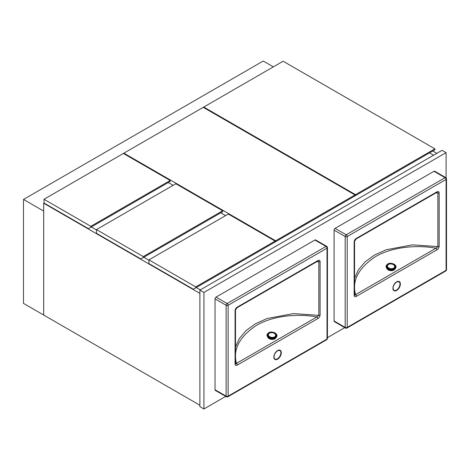 <?xml version="1.0" encoding="UTF-8"?>
<svg xmlns="http://www.w3.org/2000/svg" width="470" height="470" viewBox="0 0 470 470"><rect width="100%" height="100%" fill="white"/><g stroke="black" fill="none" stroke-linecap="round" stroke-linejoin="round"><path stroke-width="0.7" d="M433.569 155.212L429.515 152.868L433.569 155.212M432.741 151.005L436.8 153.343M91.303 226.969L96.468 229.947L91.303 226.969M143.773 257.26L148.937 260.239L143.773 257.26M196.237 287.552L200.296 289.89L196.237 287.552M199.891 293.386L43.698 203.21L43.698 315.059L23.5 303.397L23.5 199.445L263.235 61.035L273.346 66.875M43.698 203.21L44.021 203.022M199.891 405.234L43.698 315.059M434.885 148.837L283.134 61.223L203.757 107.048L355.508 194.662L434.885 148.837L434.885 149.771L353.088 196.995M203.757 107.048L203.757 107.63M355.508 194.662L355.508 195.596M195.755 286.894L275.126 241.069L275.126 242.003L193.334 289.226L148.937 263.594L148.937 259.869L195.755 286.894L195.755 287.828M275.126 241.069L228.308 214.044L148.937 259.869M43.698 211.089L23.5 199.445M43.681 211.101L43.681 315.047M44.004 199.286L44.004 203.011L88.395 228.643L170.193 181.42L170.193 180.486L123.375 153.461L44.004 199.286L90.822 226.311L90.822 227.245M90.822 226.311L170.193 180.486M143.285 256.602L222.662 210.777L222.662 211.712L140.865 258.935L96.468 233.302L96.468 229.577L143.285 256.602L143.285 257.536M222.662 210.777L175.845 183.752L96.468 229.577M123.88 153.167L275.632 240.781L355.003 194.956L203.251 107.342L123.88 153.167L123.88 153.749M168.278 182.525L173.119 185.321M220.741 212.816L225.588 215.613M273.211 243.108L355.003 195.884L355.003 194.956M275.632 240.781L275.632 241.709M446.083 178.277L446.083 152.644L203.927 292.452L199.891 290.125L199.891 406.632L203.927 408.965L225.706 396.386M203.927 292.452L203.927 408.965M327.437 337.654L344.769 327.649M446.083 152.644L442.047 150.318L199.891 290.125M354.556 278.275L358.381 269.821L365.072 261.896L374.473 255.057L386.064 249.787L412.519 244.846L437.887 246.603L437.887 192.982A1.428 0.823 180 0 0 439.145 192.759C438.921 191.449 438.152 191.167 436.841 191.901A1.428 0.823 60 0 1 436.548 192.553L437.059 192.359L437.887 192.982L435.855 192.959M334.088 230.124A1.428 0.823 -60 0 1 335.092 228.373L346.19 234.783L445.072 177.695A1.428 0.823 -120 0 1 446.083 179.446A1.428 0.823 180 0 0 446.5 178.858L446.5 269.739A1.428 0.823 180 0 1 446.083 270.321A1.428 0.823 -120 0 1 445.789 270.973L346.907 328.06A1.428 0.823 -120 0 0 347.201 327.408L446.083 270.321L446.083 179.446L347.201 236.533L347.201 327.408A1.428 0.823 180 0 1 345.186 327.408A1.428 0.823 -60 0 0 345.479 328.06L334.382 321.65A1.428 0.823 -60 0 1 334.088 320.998L345.186 327.408L345.186 236.533L334.088 230.124L334.088 320.998M433.974 171.286A1.428 0.823 -60 0 1 434.685 171.215L445.789 177.625A1.428 0.823 120 0 0 445.072 177.695L433.974 171.286L335.092 228.373M354.562 294.96L354.556 294.872A1.428 0.823 180 0 0 354.533 294.725C354.727 295.366 355.067 295.336 355.555 294.637L435.96 248.219A1.428 0.823 60 0 1 436.841 249.887C438.157 249.106 438.921 247.937 439.145 246.374A1.428 0.823 0 0 1 437.887 246.603L435.96 248.219C417.513 244.747 392.315 246.674 375.33 256.743C358.375 268.164 351.783 280.796 355.555 294.637A1.428 0.823 60 0 1 356.442 296.306C355.132 297.046 354.362 296.758 354.139 295.454L354.139 241.839A1.428 0.823 0 0 0 354.556 241.251L354.556 294.872A1.428 0.823 180 0 1 354.139 295.454M354.556 241.251L356.143 238.977A1.428 0.823 60 0 0 356.442 238.325C355.126 239.101 354.362 240.276 354.139 241.839M436.548 192.553L356.143 238.977M394.964 268.975A4.283 2.755 -173.5 0 1 387.85 269.668A4.283 2.755 -173.5 0 1 386.657 268.035M394.594 269.24A4.283 2.755 -173.5 0 1 394.072 269.663L393.766 269.845A4.283 2.755 -173.5 0 1 388.044 269.451L387.762 269.005M387.738 269.228A4.283 2.755 -173.5 0 1 386.963 268.376M235.493 347.013L239.318 338.559L246.01 330.633L255.41 323.795L267.001 318.531L293.462 313.584L318.825 315.341L318.825 261.725A1.428 0.823 180 0 0 320.088 261.496C319.859 260.192 319.089 259.904 317.785 260.639A1.428 0.823 60 0 1 317.491 261.291L318.002 261.097L318.825 261.725L316.792 261.696M215.025 298.861A1.428 0.823 -60 0 1 216.036 297.116L227.133 303.52L326.015 246.433A1.428 0.823 -120 0 1 327.02 248.184A1.428 0.823 180 0 0 327.437 247.602L327.437 338.476A1.428 0.823 180 0 1 327.02 339.058A1.428 0.823 -120 0 1 326.726 339.71L227.844 396.798A1.428 0.823 -120 0 0 228.144 396.145L327.02 339.058L327.02 248.184L228.144 305.271L228.144 396.145A1.428 0.823 180 0 1 226.123 396.145A1.428 0.823 -60 0 0 226.417 396.798L215.319 390.394A1.428 0.823 -60 0 1 215.025 389.736L226.123 396.145L226.123 305.271L215.025 298.861L215.025 389.736M314.912 240.029A1.428 0.823 -60 0 1 315.629 239.959L326.726 246.362A1.428 0.823 120 0 0 326.015 246.433L314.912 240.029L216.036 297.116M235.499 363.704L235.493 363.61A1.428 0.823 180 0 0 235.47 363.463C235.664 364.103 236.005 364.08 236.492 363.38L316.897 316.956A1.428 0.823 60 0 1 317.785 318.625C319.095 317.843 319.864 316.674 320.088 315.112A1.428 0.823 0 0 1 318.825 315.341L316.897 316.956C298.45 313.49 273.252 315.411 256.267 325.481C239.312 336.902 232.721 349.539 236.492 363.38A1.428 0.823 60 0 1 237.379 365.049C236.075 365.783 235.305 365.495 235.076 364.191L235.076 310.576A1.428 0.823 0 0 0 235.493 309.994L235.493 363.61A1.428 0.823 180 0 1 235.076 364.191M235.493 309.994L237.086 307.715A1.428 0.823 60 0 0 237.379 307.063C236.069 307.844 235.3 309.013 235.076 310.576M317.491 261.291L237.086 307.715M275.908 337.713A4.283 2.755 -173.5 0 1 268.793 338.406A4.283 2.755 -173.5 0 1 267.595 336.773M275.532 337.977A4.283 2.755 -173.5 0 1 275.009 338.4L274.709 338.582A4.283 2.755 -173.5 0 1 268.981 338.188L268.705 337.742M268.675 337.971A4.283 2.755 -173.5 0 1 267.9 337.113M392.908 288.18A4.994 2.885 120 0 0 393.942 290.354A4.994 2.885 120 0 0 396.439 290.108A4.994 2.885 120 0 0 399.706 285.707A4.994 2.885 120 0 0 398.936 281.7A4.994 2.885 120 0 0 396.645 281.841M396.645 290.454A5.282 3.049 -60 0 1 392.908 288.298A5.282 3.049 -60 0 1 396.645 281.836A5.282 3.049 -60 0 1 400.375 283.992A5.282 3.049 -60 0 1 396.645 290.454M439.145 192.759L439.145 246.374M436.841 249.887L356.442 296.306M356.442 238.325L436.841 191.901M346.19 234.783A1.428 0.823 120 0 0 345.186 236.533A1.428 0.823 180 0 0 347.201 236.533A1.428 0.823 -120 0 0 346.19 234.783M393.355 269.727A4.853 3.12 -173.5 0 1 388.055 269.128M386.058 266.108A4.994 3.214 6.5 0 0 386.052 266.167A4.994 3.214 6.5 0 0 387.48 268.764A4.994 3.214 6.5 0 0 392.738 269.868A4.994 3.214 6.5 0 0 395.975 267.289A4.994 3.214 6.5 0 0 395.981 267.236M394.559 264.581A4.994 3.214 -173.5 0 1 395.987 267.183A4.994 3.214 -173.5 0 1 392.75 269.757A4.994 3.214 -173.5 0 1 387.491 268.658A4.994 3.214 -173.5 0 1 386.064 266.055L387.497 268.822C391.628 270.749 394.453 270.238 395.975 267.289L395.987 267.183C396.21 266.408 395.711 265.48 394.506 264.404C390.429 262.46 387.615 263.012 386.064 266.055M387.832 268.159A4.565 2.938 6.5 0 0 394.265 268.599A4.565 2.938 6.5 0 0 394.289 264.428A4.565 2.938 6.5 0 0 387.856 263.987A4.565 2.938 6.5 0 0 387.832 268.159M393.936 264.634A4.06 2.614 -173.5 0 1 393.913 268.341A4.06 2.614 -173.5 0 1 388.191 267.953A4.06 2.614 -173.5 0 1 388.208 264.24A4.06 2.614 -173.5 0 1 393.936 264.634M393.625 268.159A3.654 2.35 6.5 0 0 393.643 264.822A3.654 2.35 6.5 0 0 388.496 264.469A3.654 2.35 6.5 0 0 388.473 267.806A3.654 2.35 6.5 0 0 393.625 268.159M273.851 356.918A4.994 2.885 120 0 0 274.885 359.092A4.994 2.885 120 0 0 277.382 358.845A4.994 2.885 120 0 0 280.643 354.445A4.994 2.885 120 0 0 279.879 350.444A4.994 2.885 120 0 0 277.582 350.579M277.582 359.192A5.282 3.049 -60 0 1 273.851 357.036A5.282 3.049 -60 0 1 277.582 350.573A5.282 3.049 -60 0 1 281.313 352.729A5.282 3.049 -60 0 1 277.582 359.192M320.088 261.496L320.088 315.112M317.785 318.625L237.379 365.049M237.379 307.063L317.785 260.639M227.133 303.52A1.428 0.823 120 0 0 226.123 305.271A1.428 0.823 180 0 0 228.144 305.271A1.428 0.823 -120 0 0 227.133 303.52M274.298 338.465A4.853 3.12 -173.5 0 1 268.999 337.865M266.995 334.852A4.994 3.214 6.5 0 0 266.989 334.904A4.994 3.214 6.5 0 0 268.423 337.507A4.994 3.214 6.5 0 0 273.681 338.606A4.994 3.214 6.5 0 0 276.912 336.027A4.994 3.214 6.5 0 0 276.918 335.974M275.496 333.318A4.994 3.214 -173.5 0 1 276.93 335.921A4.994 3.214 -173.5 0 1 273.693 338.494A4.994 3.214 -173.5 0 1 268.435 337.395A4.994 3.214 -173.5 0 1 267.001 334.793L268.441 337.56C272.571 339.493 275.397 338.982 276.912 336.027L276.93 335.921C277.147 335.145 276.654 334.217 275.443 333.148C271.366 331.197 268.552 331.749 267.001 334.793M268.775 336.896A4.565 2.938 6.5 0 0 275.209 337.337A4.565 2.938 6.5 0 0 275.232 333.165A4.565 2.938 6.5 0 0 268.799 332.725A4.565 2.938 6.5 0 0 268.775 336.896M274.874 333.371A4.06 2.614 -173.5 0 1 274.85 337.084A4.06 2.614 -173.5 0 1 269.128 336.69A4.06 2.614 -173.5 0 1 269.151 332.983A4.06 2.614 -173.5 0 1 274.874 333.371M274.562 336.896A3.654 2.35 6.5 0 0 274.586 333.559A3.654 2.35 6.5 0 0 269.433 333.207A3.654 2.35 6.5 0 0 269.416 336.544A3.654 2.35 6.5 0 0 274.562 336.896M393.942 290.354C392.227 287.91 393.108 285.114 396.58 281.965L398.936 281.7M446.5 178.858A1.428 1.428 0 0 0 445.789 177.625M445.789 270.973A1.428 1.428 0 0 0 446.5 269.739M345.479 328.06A1.428 1.428 0 0 0 346.907 328.06M274.885 359.092C273.17 356.648 274.045 353.851 277.523 350.702L279.879 350.444M327.437 247.602A1.428 1.428 0 0 0 326.726 246.362M326.726 339.71A1.428 1.428 0 0 0 327.437 338.476M226.417 396.798A1.428 1.428 0 0 0 227.844 396.798"/></g></svg>
